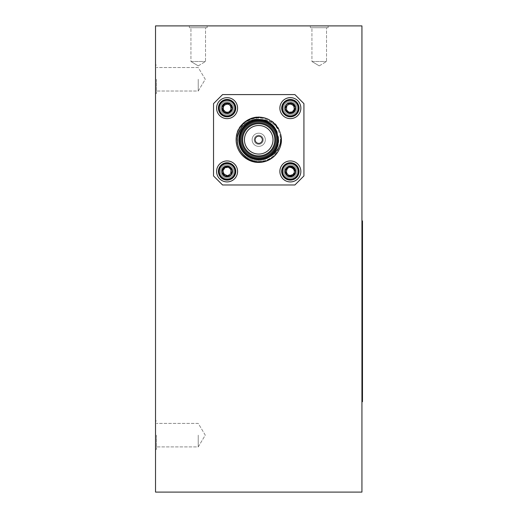 <?xml version="1.0" encoding="UTF-8"?>
<svg xmlns="http://www.w3.org/2000/svg" width="518" height="518" viewBox="0 0 518 518"><rect width="100%" height="100%" fill="white"/><g stroke="black" fill="none" stroke-linecap="round" stroke-linejoin="round"><path stroke-width="0.39" stroke-dasharray="2.59 1.94" d="M155.523 492.1L155.523 25.9L361.933 25.9L361.933 492.1L155.523 492.1M222.572 94.587L294.884 94.587L303.924 103.626L303.924 175.939L294.884 184.978L222.572 184.978L213.533 175.939L213.533 103.626L222.572 94.587L213.533 103.626L222.572 94.587L294.884 94.587L303.924 103.626L294.884 94.587L222.572 94.587M213.533 175.939L222.572 184.978L294.884 184.978L303.924 175.939L303.924 103.626L303.924 175.939L294.884 184.978L222.572 184.978L213.533 175.939L213.533 103.626L213.533 175.939M361.933 401.709L362.477 401.709L362.477 220.921L361.933 220.921L361.933 401.709L361.933 220.921M362.296 295.707L362.296 310.276L362.477 295.707M362.296 345.448L362.296 326.308L362.477 345.448M362.477 326.308L362.477 334.952M362.477 235.321L362.477 251.703L362.477 235.321M362.477 291.757L362.477 297.928M362.477 302.68L362.477 305.29L362.477 302.68M362.296 246.581L362.296 233.184L362.477 246.581M310.334 25.9L328.127 25.9L310.334 25.9L328.127 25.9L310.334 25.9L310.334 27.707L328.127 27.707L310.334 27.707L328.127 27.707L310.334 27.707L310.334 25.9M189.335 25.9L207.129 25.9L189.335 25.9L207.129 25.9L189.335 25.9L189.335 27.707L207.129 27.707L189.335 27.707L207.129 27.707L189.335 27.707L189.335 25.9M155.523 79.28L155.523 93.518L155.523 79.28M155.523 435.159L155.523 449.397L155.523 435.159M198.232 435.159L198.232 446.904L198.232 435.159M156.43 435.159L156.43 449.397L156.43 435.159M198.232 79.28L198.232 91.026L198.232 79.28M156.43 79.28L156.43 93.518L156.43 79.28M190.935 61.487L205.523 61.487L190.935 61.487L190.935 27.707L205.523 27.707L190.935 27.707L205.523 27.707L190.935 27.707L190.935 61.487L205.523 61.487L190.935 61.487L198.232 65.87L190.935 61.487M311.933 61.487L326.521 61.487L311.933 61.487L311.933 27.707L326.521 27.707L311.933 27.707L326.521 27.707L311.933 27.707L311.933 61.487L326.521 61.487L311.933 61.487L319.23 65.87L311.933 61.487M362.477 349.909L362.477 328.969L362.296 349.909M362.296 328.969L362.296 339.439L362.296 328.969M362.296 334.952L362.477 349.572M362.296 247.669L362.296 233.184L362.477 247.669M362.296 349.572L362.477 345.493M362.296 345.493L362.477 342.897M362.296 342.897L362.477 339.873M362.296 339.873L362.477 333.76M362.296 333.76L362.296 326.308M362.296 326.644L362.477 352.234L362.296 326.644M362.296 298.167L362.477 293.894M362.296 293.894L362.477 297.028M362.296 297.028L362.477 305.503M362.296 305.503L362.477 310.515M362.296 310.515L362.477 305.05M362.296 304.817L362.477 308.378M362.296 308.378L362.477 305.458M362.296 305.458L362.477 303.606M362.296 303.606L362.477 301.45M362.296 301.45L362.477 297.079M362.296 297.079L362.296 291.757M362.296 306.546L362.296 291.997L362.477 306.546M362.296 302.68L362.477 305.29L362.296 302.68M362.296 291.997L362.477 310.276L362.296 291.997M278.185 151.275A22.598 22.598 0 0 0 280.562 133.961C275.194 108.722 234.732 114.394 236.13 139.782C235.36 156.488 255.944 168.376 270.027 159.35C284.881 151.664 284.881 127.901 270.027 120.208C262.496 116.213 254.96 116.213 247.429 120.208C232.576 127.901 232.576 151.664 247.429 159.35C261.512 168.376 282.096 156.488 281.326 139.782C281.021 131.261 277.253 124.734 270.027 120.208C255.944 111.189 235.36 123.07 236.13 139.782C235.36 156.488 255.944 168.376 270.027 159.35C285.25 151.528 284.706 127.02 269.302 119.813A22.598 22.598 0 0 1 280.29 133.022C276.767 123.556 264.996 117.217 255.717 120.124A19.885 19.885 0 0 0 239.076 142.832A19.885 19.885 0 0 0 261.823 159.427A19.885 19.885 0 0 0 278.367 136.648L275.259 129.746C272.241 124.98 268.201 122.054 263.138 120.953L255.717 120.124A19.885 19.885 0 0 0 239.076 142.832A19.885 19.885 0 0 0 261.823 159.427A19.885 19.885 0 0 0 278.367 136.648C279.539 147.429 275.168 154.986 265.248 159.311C260.632 160.93 256.002 160.956 251.353 159.382C245.085 156.527 243.823 155.322 240.766 151.165C237.82 146.419 236.661 141.718 237.283 137.056C236.856 134.984 240.481 126.282 243.253 124.203L248.303 120.293L255.393 117.761C262.529 117.372 267.165 118.059 269.302 119.813A22.598 22.598 0 0 1 280.29 133.022C276.774 123.517 264.983 117.249 255.717 120.124L263.138 120.953C272.397 123.731 277.37 130.012 278.062 139.782C278.723 154.079 261.111 164.245 249.061 156.527C236.35 149.948 236.35 129.61 249.061 123.038C255.504 119.613 261.953 119.613 268.395 123.038C281.106 129.61 281.106 149.948 268.395 156.527C261.953 159.945 255.504 159.945 249.061 156.527C236.35 149.948 236.35 129.61 249.061 123.038C255.504 119.613 261.953 119.613 268.395 123.038C281.106 129.61 281.106 149.948 268.395 156.527C256.345 164.245 238.733 154.079 239.394 139.782C238.733 125.486 256.345 115.313 268.395 123.038C274.579 126.91 277.803 132.491 278.062 139.782C277.803 147.073 274.579 152.655 268.395 156.527C256.345 164.245 238.733 154.079 239.394 139.782C239.653 132.491 242.877 126.91 249.061 123.038C261.111 115.313 278.723 125.486 278.062 139.782L277.026 131.986C274.404 126.884 273.672 125.246 267.722 121.646C266.265 119.509 254.325 118.868 253.93 119.742C245.351 121.322 236.881 130.555 237.445 140.216C237.017 149.404 244.625 159.168 253.574 161.117C254.791 162.095 265.436 162.056 267.502 160.263C272.675 157.53 273.873 157.336 278.185 151.275C290.715 132.627 266.142 107.925 247.429 120.208C232.576 127.901 232.576 151.664 247.429 159.35C261.512 168.376 282.096 156.488 281.326 139.782C281.021 131.261 277.253 124.734 270.027 120.208C255.944 111.189 235.36 123.07 236.13 139.782C236.435 148.303 240.203 154.824 247.429 159.35C261.512 168.376 282.096 156.488 281.326 139.782C282.096 123.07 261.512 111.189 247.429 120.208C232.576 127.901 232.576 151.664 247.429 159.35C264.076 170.28 287.289 151.366 280.29 133.022C287.289 151.366 264.076 170.28 247.429 159.35C232.576 151.664 232.576 127.901 247.429 120.208C261.512 111.189 282.096 123.07 281.326 139.782C282.096 156.488 261.512 168.376 247.429 159.35C240.203 154.824 236.435 148.303 236.13 139.782C235.36 123.07 255.944 111.189 270.027 120.208C277.253 124.734 281.021 131.261 281.326 139.782C282.096 156.488 261.512 168.376 247.429 159.35C232.576 151.664 232.576 127.901 247.429 120.208C266.142 107.925 290.715 132.627 278.185 151.275A22.598 22.598 0 0 0 269.302 119.813C284.706 127.02 285.25 151.528 270.027 159.35C255.944 168.376 235.36 156.488 236.13 139.782C235.36 123.07 255.944 111.189 270.027 120.208C277.253 124.734 281.021 131.261 281.326 139.782C282.096 156.488 261.512 168.376 247.429 159.35C232.576 151.664 232.576 127.901 247.429 120.208C254.96 116.213 262.496 116.213 270.027 120.208C284.881 127.901 284.881 151.664 270.027 159.35C255.944 168.376 235.36 156.488 236.13 139.782C234.732 114.394 275.194 108.722 280.562 133.961C281.643 138.785 280.788 143.758 277.985 148.873C275.576 152.305 273.886 154.234 272.921 154.675C270.422 156.494 268.149 157.686 266.097 158.249L272.526 153.328C281.514 144.736 279.027 128.814 268.395 123.038C256.345 115.313 238.733 125.486 239.394 139.782C238.733 154.079 256.345 164.245 268.395 156.527C274.579 152.655 277.803 147.073 278.062 139.782C277.803 132.491 274.579 126.91 268.395 123.038C256.345 115.313 238.733 125.486 239.394 139.782C238.733 154.079 256.345 164.245 268.395 156.527C274.579 152.655 277.803 147.073 278.062 139.782C277.803 132.491 274.579 126.91 268.395 123.038C256.345 115.313 238.733 125.486 239.394 139.782C239.653 147.073 242.877 152.655 249.061 156.527C261.111 164.245 278.723 154.079 278.062 139.782C277.803 132.491 274.579 126.91 268.395 123.038C256.345 115.313 238.733 125.486 239.394 139.782C238.733 154.079 256.345 164.245 268.395 156.527C278.134 149.514 280.426 140.592 275.259 129.746C272.39 125.188 268.35 122.254 263.138 120.953C272.397 123.731 277.37 130.012 278.062 139.782C278.723 154.079 261.111 164.245 249.061 156.527C236.35 149.948 236.35 129.61 249.061 123.038C255.504 119.613 261.953 119.613 268.395 123.038C281.106 129.61 281.106 149.948 268.395 156.527C261.953 159.945 255.504 159.945 249.061 156.527C236.35 149.948 236.35 129.61 249.061 123.038C255.504 119.613 261.953 119.613 268.395 123.038C281.106 129.61 281.106 149.948 268.395 156.527C256.345 164.245 238.733 154.079 239.394 139.782C238.733 125.486 256.345 115.313 268.395 123.038C274.579 126.91 277.803 132.491 278.062 139.782C277.803 147.073 274.579 152.655 268.395 156.527C256.345 164.245 238.733 154.079 239.394 139.782C239.653 132.491 242.877 126.91 249.061 123.038C261.111 115.313 278.723 125.486 278.062 139.782C278.004 145.001 276.159 149.514 272.526 153.328C281.514 144.736 279.027 128.814 268.395 123.038C256.345 115.313 238.733 125.486 239.394 139.782C238.733 154.079 256.345 164.245 268.395 156.527C274.579 152.655 277.803 147.073 278.062 139.782C277.803 132.491 274.579 126.91 268.395 123.038C256.345 115.313 238.733 125.486 239.394 139.782C238.733 154.079 256.345 164.245 268.395 156.527C274.579 152.655 277.803 147.073 278.062 139.782C277.803 132.491 274.579 126.91 268.395 123.038C256.345 115.313 238.733 125.486 239.394 139.782C239.653 147.073 242.877 152.655 249.061 156.527C261.111 164.245 278.723 154.079 278.062 139.782C277.803 132.491 274.579 126.91 268.395 123.038C256.345 115.313 238.733 125.486 239.394 139.782C238.733 154.079 256.345 164.245 268.395 156.527C278.134 149.514 280.426 140.592 275.259 129.746L278.367 136.648C279.319 141.2 278.522 145.778 275.971 150.382C273.685 154.422 270.118 157.401 265.261 159.304C264.322 160.463 253.147 161.079 251.321 159.369C246.963 157.945 243.331 155.037 240.43 150.641C237.736 146.173 236.687 141.641 237.289 137.043C236.48 135.567 241.492 124.689 243.11 124.352C248.718 117.864 261.201 115.035 269.302 119.813M277.713 139.782A18.985 18.985 0 0 1 249.236 156.222A18.985 18.985 0 0 1 249.236 123.342A18.985 18.985 0 0 1 277.713 139.782A18.985 18.985 0 0 1 249.236 156.222A18.985 18.985 0 0 1 249.236 123.342A18.985 18.985 0 0 1 277.713 139.782A18.985 18.985 0 0 1 249.236 156.222A18.985 18.985 0 0 1 249.236 123.342A18.985 18.985 0 0 1 277.713 139.782A18.985 18.985 0 0 1 249.236 156.222A18.985 18.985 0 0 1 249.236 123.342A18.985 18.985 0 0 1 277.713 139.782A18.985 18.985 0 0 0 249.236 123.342A18.985 18.985 0 0 0 249.236 156.222A18.985 18.985 0 0 0 277.713 139.782A18.985 18.985 0 0 1 249.236 156.222A18.985 18.985 0 0 1 249.236 123.342A18.985 18.985 0 0 1 277.713 139.782A18.985 18.985 0 0 1 249.236 156.222A18.985 18.985 0 0 1 249.236 123.342A18.985 18.985 0 0 1 277.713 139.782M274.818 139.782A16.09 16.09 0 0 0 250.686 125.848A16.09 16.09 0 0 0 250.686 153.716A16.09 16.09 0 0 0 274.818 139.782A16.09 16.09 0 0 0 250.686 125.848A16.09 16.09 0 0 0 250.686 153.716A16.09 16.09 0 0 0 274.818 139.782A16.09 16.09 0 0 1 250.686 153.716A16.09 16.09 0 0 1 250.686 125.848A16.09 16.09 0 0 1 274.818 139.782M280.426 139.782A21.691 21.691 0 0 1 247.882 158.566A21.691 21.691 0 0 1 247.882 120.992A21.691 21.691 0 0 1 280.426 139.782A21.691 21.691 0 0 1 247.882 158.566A21.691 21.691 0 0 1 247.882 120.992A21.691 21.691 0 0 1 280.426 139.782M236.13 139.782A22.598 22.598 0 0 1 270.027 120.208A22.598 22.598 0 0 1 270.027 159.35A22.598 22.598 0 0 1 236.13 139.782A22.598 22.598 0 0 1 270.027 120.208A22.598 22.598 0 0 1 270.027 159.35A22.598 22.598 0 0 1 236.13 139.782A22.598 22.598 0 0 0 258.728 162.38A22.598 22.598 0 0 0 281.326 139.782A22.598 22.598 0 0 0 258.728 117.185A22.598 22.598 0 0 0 236.13 139.782M300.854 108.145A10.483 10.483 0 0 0 285.127 99.061A10.483 10.483 0 0 0 285.127 117.223A10.483 10.483 0 0 0 300.854 108.145M237.574 108.145A10.483 10.483 0 0 0 221.846 99.061A10.483 10.483 0 0 0 221.846 117.223A10.483 10.483 0 0 0 237.574 108.145M237.574 171.419A10.483 10.483 0 0 0 221.846 162.335A10.483 10.483 0 0 0 221.846 180.497A10.483 10.483 0 0 0 237.574 171.419M300.854 171.419A10.483 10.483 0 0 0 285.127 162.335A10.483 10.483 0 0 0 285.127 180.497A10.483 10.483 0 0 0 300.854 171.419M282.75 174.579A8.243 8.243 0 0 0 293.525 179.034A8.243 8.243 0 0 0 297.979 168.259A8.243 8.243 0 0 0 287.212 163.805A8.243 8.243 0 0 0 282.75 174.579A8.243 8.243 0 0 0 293.525 179.034A8.243 8.243 0 0 0 297.979 168.259A8.243 8.243 0 0 0 287.212 163.805A8.243 8.243 0 0 0 282.75 174.579M298.381 168.097A8.676 8.676 0 0 1 293.693 179.435A8.676 8.676 0 0 1 282.349 174.741A8.676 8.676 0 0 1 287.043 163.403A8.676 8.676 0 0 1 298.381 168.097A8.676 8.676 0 0 1 293.693 179.435A8.676 8.676 0 0 1 282.349 174.741A8.676 8.676 0 0 1 287.043 163.403A8.676 8.676 0 0 1 298.381 168.097M234.706 174.579A8.243 8.243 0 0 1 223.931 179.034A8.243 8.243 0 0 1 219.477 168.259A8.243 8.243 0 0 1 230.251 163.805A8.243 8.243 0 0 1 234.706 174.579A8.243 8.243 0 0 1 223.931 179.034A8.243 8.243 0 0 1 219.477 168.259A8.243 8.243 0 0 1 230.251 163.805A8.243 8.243 0 0 1 234.706 174.579M219.075 168.097A8.676 8.676 0 0 0 223.77 179.435A8.676 8.676 0 0 0 235.107 174.741A8.676 8.676 0 0 0 230.413 163.403A8.676 8.676 0 0 0 219.075 168.097A8.676 8.676 0 0 0 223.77 179.435A8.676 8.676 0 0 0 235.107 174.741A8.676 8.676 0 0 0 230.413 163.403A8.676 8.676 0 0 0 219.075 168.097M229.092 166.595L232.265 170.739L230.264 175.563L225.09 176.237L221.918 172.099L223.918 167.275L229.092 166.595L232.265 170.739L230.264 175.563L225.09 176.237L221.918 172.099L223.918 167.275L229.092 166.595A5.219 5.219 0 0 0 221.918 172.099A5.219 5.219 0 0 0 230.264 175.563A5.219 5.219 0 0 0 229.092 166.595L229.817 167.541M229.856 167.592L230.251 168.11M232.265 170.739L231.811 171.84M231.786 171.898L231.533 172.5M231.268 173.141L231.125 173.491M230.264 175.563L229.085 175.712M229.021 175.725L228.373 175.809M227.687 175.9L227.311 175.945M225.09 176.237L224.365 175.291M224.326 175.239L223.931 174.721M221.918 172.099L222.17 171.49M223.918 167.275L225.097 167.12M225.162 167.113L225.809 167.029M226.495 166.938L226.871 166.887M234.706 104.986A8.243 8.243 0 0 0 220.551 103.127A8.243 8.243 0 0 0 226.016 116.317A8.243 8.243 0 0 0 234.706 104.986A8.243 8.243 0 0 0 223.931 100.531A8.243 8.243 0 0 0 219.477 111.299A8.243 8.243 0 0 0 230.251 115.76A8.243 8.243 0 0 0 234.706 104.986M219.075 111.467A8.676 8.676 0 0 1 223.77 100.129A8.676 8.676 0 0 1 235.107 104.817A8.676 8.676 0 0 1 230.413 116.162A8.676 8.676 0 0 1 219.075 111.467A8.676 8.676 0 0 1 223.77 100.129A8.676 8.676 0 0 1 235.107 104.817A8.676 8.676 0 0 1 230.413 116.162A8.676 8.676 0 0 1 219.075 111.467M282.75 104.986A8.243 8.243 0 0 1 293.525 100.531A8.243 8.243 0 0 1 297.979 111.299A8.243 8.243 0 0 1 287.212 115.76A8.243 8.243 0 0 1 282.75 104.986A8.243 8.243 0 0 1 296.911 103.127A8.243 8.243 0 0 1 291.44 116.317A8.243 8.243 0 0 1 282.75 104.986M298.381 111.467A8.676 8.676 0 0 0 293.693 100.129A8.676 8.676 0 0 0 282.349 104.817A8.676 8.676 0 0 0 287.043 116.162A8.676 8.676 0 0 0 298.381 111.467A8.676 8.676 0 0 0 293.693 100.129A8.676 8.676 0 0 0 282.349 104.817A8.676 8.676 0 0 0 287.043 116.162A8.676 8.676 0 0 0 298.381 111.467M288.364 112.963L285.191 108.825L287.192 104.001L292.366 103.322L295.538 107.466L293.544 112.283L288.364 112.963L285.191 108.825L287.192 104.001L292.366 103.322L295.538 107.466L293.544 112.283L288.364 112.963A5.219 5.219 0 0 0 295.538 107.466A5.219 5.219 0 0 0 287.192 104.001A5.219 5.219 0 0 0 288.364 112.963L287.645 112.017M287.6 111.966L287.205 111.448M285.191 108.825L285.651 107.725M285.671 107.66L285.923 107.058M286.189 106.423L286.331 106.073M287.192 104.001L288.371 103.846M288.435 103.84L289.083 103.755M289.769 103.665L290.145 103.613M292.366 103.322L293.091 104.267M293.13 104.319L293.525 104.837M295.538 107.466L295.292 108.068M293.544 112.283L292.359 112.438M292.294 112.451L291.647 112.535M290.967 112.626L290.592 112.671M262.348 139.782A3.613 3.613 0 0 0 258.728 136.163A3.613 3.613 0 0 0 255.115 139.782A3.613 3.613 0 0 0 258.728 143.395A3.613 3.613 0 0 0 262.348 139.782A3.613 3.613 0 0 0 256.922 136.648A3.613 3.613 0 0 0 256.922 142.91A3.613 3.613 0 0 0 262.348 139.782A3.613 3.613 0 0 1 256.922 142.91A3.613 3.613 0 0 1 256.922 136.648A3.613 3.613 0 0 1 262.348 139.782A3.613 3.613 0 0 0 256.922 136.648A3.613 3.613 0 0 0 256.922 142.91A3.613 3.613 0 0 0 262.348 139.782A3.613 3.613 0 0 1 258.728 143.395A3.613 3.613 0 0 1 255.115 139.782A3.613 3.613 0 0 1 258.728 136.163A3.613 3.613 0 0 1 262.348 139.782M273.012 139.782A14.284 14.284 0 0 1 251.586 152.15A14.284 14.284 0 0 1 251.586 127.415A14.284 14.284 0 0 1 273.012 139.782M266.097 158.249A19.885 19.885 0 0 1 240.313 147.293A19.885 19.885 0 0 1 251.075 121.426A19.885 19.885 0 0 1 277.026 131.986M276.806 139.782A18.078 18.078 0 0 1 249.689 155.439A18.078 18.078 0 0 1 249.689 124.126A18.078 18.078 0 0 1 276.806 139.782M275.725 139.782A16.997 16.997 0 0 0 250.233 125.065A16.997 16.997 0 0 0 250.233 154.5A16.997 16.997 0 0 0 275.725 139.782M279.882 171.419A10.483 10.483 0 0 0 295.61 180.497A10.483 10.483 0 0 0 295.61 162.335A10.483 10.483 0 0 0 279.882 171.419A10.483 10.483 0 0 1 294.379 161.733A10.483 10.483 0 0 1 297.785 178.833A10.483 10.483 0 0 1 279.882 171.419M236.778 175.434A10.483 10.483 0 0 0 225.725 161.02A10.483 10.483 0 0 0 218.771 177.797A10.483 10.483 0 0 0 236.778 175.434A10.483 10.483 0 0 0 225.725 161.02A10.483 10.483 0 0 0 218.771 177.797A10.483 10.483 0 0 0 236.778 175.434M216.608 108.145A10.483 10.483 0 0 0 232.336 117.223A10.483 10.483 0 0 0 232.336 99.061A10.483 10.483 0 0 0 216.608 108.145A10.483 10.483 0 0 1 236.778 104.124A10.483 10.483 0 0 1 229.137 118.428A10.483 10.483 0 0 1 216.608 108.145M280.678 104.124A10.483 10.483 0 0 0 291.731 118.538A10.483 10.483 0 0 0 298.685 101.761A10.483 10.483 0 0 0 280.678 104.124A10.483 10.483 0 0 0 291.731 118.538A10.483 10.483 0 0 0 298.685 101.761A10.483 10.483 0 0 0 280.678 104.124M282.349 104.817A8.676 8.676 0 0 0 291.498 116.744A8.676 8.676 0 0 0 297.254 102.862A8.676 8.676 0 0 0 282.349 104.817M283.152 105.154A7.809 7.809 0 0 0 291.381 115.89A7.809 7.809 0 0 0 296.561 103.393A7.809 7.809 0 0 0 283.152 105.154M235.107 104.817A8.676 8.676 0 0 1 225.965 116.744A8.676 8.676 0 0 1 220.202 102.862A8.676 8.676 0 0 1 235.107 104.817M234.304 105.154A7.809 7.809 0 0 1 226.075 115.89A7.809 7.809 0 0 1 220.895 103.393A7.809 7.809 0 0 1 234.304 105.154M230.264 104.001A5.219 5.219 0 0 1 229.092 112.963A5.219 5.219 0 0 1 221.918 107.466A5.219 5.219 0 0 1 230.264 104.001L225.09 103.322L221.918 107.466L223.918 112.283L229.092 112.963L232.265 108.825L230.264 104.001L225.09 103.322L221.918 107.466L223.918 112.283L229.092 112.963L232.265 108.825L230.264 104.001M235.107 174.741A8.676 8.676 0 0 0 225.965 162.814A8.676 8.676 0 0 0 220.202 176.696A8.676 8.676 0 0 0 235.107 174.741M234.304 174.411A7.809 7.809 0 0 0 226.075 163.675A7.809 7.809 0 0 0 220.895 176.172A7.809 7.809 0 0 0 234.304 174.411M282.349 174.741A8.676 8.676 0 0 1 291.498 162.814A8.676 8.676 0 0 1 297.254 176.696A8.676 8.676 0 0 1 282.349 174.741M283.152 174.411A7.809 7.809 0 0 1 291.381 163.675A7.809 7.809 0 0 1 296.561 176.172A7.809 7.809 0 0 1 283.152 174.411M287.192 175.563A5.219 5.219 0 0 1 288.364 166.595A5.219 5.219 0 0 1 295.538 172.099A5.219 5.219 0 0 1 287.192 175.563L292.366 176.237L295.538 172.099L293.544 167.275L288.364 166.595L285.191 170.739L287.192 175.563L292.366 176.237L295.538 172.099L293.544 167.275L288.364 166.595L285.191 170.739L287.192 175.563M240.65 139.782A18.078 18.078 0 0 0 267.767 155.439A18.078 18.078 0 0 0 267.767 124.126A18.078 18.078 0 0 0 240.65 139.782A18.078 18.078 0 0 0 267.767 155.439A18.078 18.078 0 0 0 267.767 124.126A18.078 18.078 0 0 0 240.65 139.782A18.078 18.078 0 0 0 267.767 155.439A18.078 18.078 0 0 0 267.767 124.126A18.078 18.078 0 0 0 240.65 139.782A18.078 18.078 0 0 0 267.767 155.439A18.078 18.078 0 0 0 267.767 124.126A18.078 18.078 0 0 0 240.65 139.782M254.208 139.782A4.52 4.52 0 0 1 258.728 135.263A4.52 4.52 0 0 1 263.248 139.782A4.52 4.52 0 0 1 258.728 144.302A4.52 4.52 0 0 1 254.208 139.782A4.52 4.52 0 0 0 260.988 143.693A4.52 4.52 0 0 0 260.988 135.865A4.52 4.52 0 0 0 254.208 139.782A4.52 4.52 0 0 1 260.988 135.865A4.52 4.52 0 0 1 260.988 143.693A4.52 4.52 0 0 1 254.208 139.782M252.13 139.782A6.598 6.598 0 0 1 258.728 133.184A6.598 6.598 0 0 1 265.326 139.782A6.598 6.598 0 0 1 258.728 146.38A6.598 6.598 0 0 1 252.13 139.782A6.598 6.598 0 0 1 258.728 133.184A6.598 6.598 0 0 1 265.326 139.782A6.598 6.598 0 0 1 255.432 145.493A6.598 6.598 0 0 1 255.432 134.065A6.598 6.598 0 0 1 265.326 139.782A6.598 6.598 0 0 1 255.432 145.493A6.598 6.598 0 0 1 255.432 134.065A6.598 6.598 0 0 1 265.326 139.782A6.598 6.598 0 0 1 258.728 146.38A6.598 6.598 0 0 1 252.13 139.782M263.248 139.782A4.52 4.52 0 0 0 256.468 135.865A4.52 4.52 0 0 0 256.468 143.693A4.52 4.52 0 0 0 263.248 139.782M296.963 108.145A6.598 6.598 0 0 1 287.069 113.856A6.598 6.598 0 0 1 287.069 102.428A6.598 6.598 0 0 1 296.963 108.145A6.598 6.598 0 0 1 287.069 113.856A6.598 6.598 0 0 1 287.069 102.428A6.598 6.598 0 0 1 296.963 108.145A6.598 6.598 0 0 1 287.069 113.856A6.598 6.598 0 0 1 287.069 102.428A6.598 6.598 0 0 1 296.963 108.145A6.598 6.598 0 0 1 287.069 113.856A6.598 6.598 0 0 1 287.069 102.428A6.598 6.598 0 0 1 296.963 108.145M295.778 107.744A5.426 5.426 0 0 1 294.522 111.629C290.268 114.135 287.568 113.073 286.422 108.437A3.956 3.956 0 0 1 287.335 105.601C290.993 102.447 293.803 103.166 295.778 107.744C293.797 103.173 290.986 102.46 287.335 105.601A3.956 3.956 0 0 0 286.422 108.437C286.014 112.639 291.576 114.517 294.522 111.629C289.782 117.761 280.691 108.391 287.069 103.84C296.49 97.507 299.028 116.841 288.286 113.151C278.095 108.158 293.57 96.296 295.746 107.44C297.028 115.171 283.974 115.359 284.965 107.666C283.974 115.359 297.028 115.171 295.746 107.44C293.57 96.296 278.095 108.158 288.286 113.151C299.028 116.841 296.49 97.507 287.069 103.84C280.691 108.391 289.782 117.761 294.522 111.629L293.667 112.445L288.286 113.151L284.991 108.851L284.965 107.666C285.198 103.574 291.712 102.279 293.382 105.581C289.303 100.634 282.88 109.415 288.85 111.797C296.684 114.484 294.833 100.382 287.963 105.005C283.76 107.919 288.869 114.582 292.774 111.286C298.918 106.041 286.273 100.337 286.422 108.437C286.273 100.337 298.918 106.041 292.774 111.286C288.869 114.582 283.76 107.919 287.963 105.005C294.833 100.382 296.684 114.484 288.85 111.797C282.88 109.415 289.303 100.634 293.382 105.581A3.956 3.956 0 0 1 294.308 108.495C295.027 102.881 285.509 103.017 286.441 108.657C288.034 116.783 299.32 108.132 291.88 104.487C284.052 101.8 285.904 115.902 292.774 111.286C297.423 107.964 290.792 101.127 287.335 105.601C290.792 101.127 297.423 107.964 292.774 111.286C285.904 115.902 284.052 101.8 291.88 104.487C299.32 108.132 288.034 116.783 286.441 108.657C285.509 103.017 295.027 102.881 294.308 108.495C294.755 112.678 288.578 114.556 286.234 111.655L288.286 113.151L293.667 112.445L294.522 111.629L295.778 107.744C295.985 118.849 278.645 111.027 287.069 103.84C292.417 99.32 299.423 108.456 293.667 112.445C284.246 118.784 281.708 99.443 292.443 103.134C300.628 106.404 291.828 118.441 286.234 111.655C291.828 118.441 300.628 106.404 292.443 103.134C281.708 99.443 284.246 118.784 293.667 112.445C299.423 108.456 292.417 99.32 287.069 103.84C278.645 111.027 295.985 118.849 295.778 107.744C295.985 118.849 278.645 111.027 287.069 103.84C292.417 99.32 299.423 108.456 293.667 112.445C284.246 118.784 281.708 99.443 292.443 103.134C300.628 106.404 291.828 118.441 286.234 111.655A5.426 5.426 0 0 0 294.522 111.629A5.426 5.426 0 0 0 292.443 103.134A5.426 5.426 0 0 0 284.965 107.666C286.959 103.218 289.763 102.525 293.382 105.581A3.956 3.956 0 0 1 294.308 108.495C293.11 113.086 290.417 114.141 286.234 111.655L288.286 113.151L293.667 112.445L294.522 111.629A5.426 5.426 0 0 0 293.182 103.509A5.426 5.426 0 0 0 285.353 106.067A5.426 5.426 0 0 0 294.522 111.629L295.778 107.744C295.985 118.849 278.645 111.027 287.069 103.84C292.417 99.32 299.423 108.456 293.667 112.445C284.246 118.784 281.708 99.443 292.443 103.134C300.628 106.404 291.828 118.441 286.234 111.655A5.426 5.426 0 0 0 294.522 111.629C289.782 117.761 280.691 108.391 287.069 103.84C296.49 97.507 299.028 116.841 288.286 113.151C278.095 108.158 293.57 96.296 295.746 107.44C297.028 115.171 283.974 115.359 284.965 107.666C283.974 115.359 297.028 115.171 295.746 107.44C293.57 96.296 278.095 108.158 288.286 113.151C299.028 116.841 296.49 97.507 287.069 103.84C280.691 108.391 289.782 117.761 294.522 111.629L293.667 112.445L288.286 113.151L284.991 108.851L284.965 107.666A5.426 5.426 0 0 1 292.443 103.134A5.426 5.426 0 0 1 294.522 111.629A5.426 5.426 0 0 0 293.182 103.509A5.426 5.426 0 0 0 285.353 106.067A5.426 5.426 0 0 0 294.522 111.629A5.426 5.426 0 0 0 295.778 107.744M233.689 108.145A6.598 6.598 0 0 1 223.789 113.856A6.598 6.598 0 0 1 223.789 102.428A6.598 6.598 0 0 1 233.689 108.145A6.598 6.598 0 0 1 223.789 113.856A6.598 6.598 0 0 1 223.789 102.428A6.598 6.598 0 0 1 233.689 108.145A6.598 6.598 0 0 1 223.789 113.856A6.598 6.598 0 0 1 223.789 102.428A6.598 6.598 0 0 1 233.689 108.145A6.598 6.598 0 0 1 223.789 113.856A6.598 6.598 0 0 1 223.789 102.428A6.598 6.598 0 0 1 233.689 108.145M232.103 106.067A5.426 5.426 0 0 1 222.934 111.629A5.426 5.426 0 0 1 224.275 103.509A5.426 5.426 0 0 1 232.103 106.067A5.426 5.426 0 0 1 222.934 111.629A5.426 5.426 0 0 1 225.013 103.134A5.426 5.426 0 0 1 232.491 107.666C230.504 103.218 227.693 102.525 224.074 105.581A3.956 3.956 0 0 0 223.148 108.495C224.346 113.086 227.039 114.141 231.222 111.655A5.426 5.426 0 0 1 221.685 107.744C223.659 103.173 226.47 102.46 230.121 105.601C226.664 101.127 220.033 107.964 224.682 111.286C231.559 115.902 233.411 101.8 225.576 104.487C218.136 108.132 229.429 116.783 231.015 108.657C231.947 103.017 222.429 102.881 223.148 108.495C222.429 102.881 231.947 103.017 231.015 108.657C229.429 116.783 218.136 108.132 225.576 104.487C233.411 101.8 231.559 115.902 224.682 111.286C220.033 107.964 226.664 101.127 230.121 105.601C226.463 102.447 223.653 103.166 221.685 107.744A5.426 5.426 0 0 0 222.934 111.629L221.685 107.744C221.477 118.849 238.811 111.027 230.393 103.84C225.039 99.32 218.039 108.456 223.789 112.445C233.217 118.784 235.755 99.443 225.013 103.134C216.828 106.404 225.628 118.441 231.222 111.655L229.17 113.151L223.789 112.445L222.934 111.629C227.68 117.761 236.771 108.391 230.393 103.84C220.966 97.507 218.428 116.841 229.17 113.151C239.368 108.158 223.886 96.296 221.717 107.44C220.428 115.171 233.482 115.359 232.491 107.666C233.482 115.359 220.428 115.171 221.717 107.44C223.886 96.296 239.368 108.158 229.17 113.151C218.428 116.841 220.966 97.507 230.393 103.84C236.771 108.391 227.68 117.761 222.934 111.629L223.789 112.445L229.17 113.151L232.472 108.851L232.491 107.666A5.426 5.426 0 0 0 225.013 103.134A5.426 5.426 0 0 0 222.934 111.629C227.195 114.135 229.895 113.073 231.034 108.437C231.442 112.639 225.88 114.517 222.934 111.629A5.426 5.426 0 0 1 224.275 103.509A5.426 5.426 0 0 1 232.103 106.067M231.034 108.437A3.956 3.956 0 0 0 230.121 105.601A3.956 3.956 0 0 1 231.034 108.437C231.19 100.337 218.544 106.041 224.682 111.286C228.587 114.582 233.696 107.919 229.5 105.005C222.623 100.382 220.772 114.484 228.606 111.797C234.576 109.415 228.16 100.634 224.074 105.581C228.16 100.634 234.576 109.415 228.606 111.797C220.772 114.484 222.623 100.382 229.5 105.005C233.696 107.919 228.587 114.582 224.682 111.286C218.544 106.041 231.19 100.337 231.034 108.437M231.222 111.655C225.628 118.441 216.828 106.404 225.013 103.134C235.755 99.443 233.217 118.784 223.789 112.445C218.039 108.456 225.039 99.32 230.393 103.84C238.811 111.027 221.477 118.849 221.685 107.744C221.477 118.849 238.811 111.027 230.393 103.84C225.039 99.32 218.039 108.456 223.789 112.445C233.217 118.784 235.755 99.443 225.013 103.134C216.828 106.404 225.628 118.441 231.222 111.655A5.426 5.426 0 0 1 222.934 111.629L223.789 112.445L229.17 113.151L232.472 108.851L232.491 107.666C233.482 115.359 220.428 115.171 221.717 107.44C223.886 96.296 239.368 108.158 229.17 113.151C218.428 116.841 220.966 97.507 230.393 103.84C236.771 108.391 227.68 117.761 222.934 111.629C227.68 117.761 236.771 108.391 230.393 103.84C220.966 97.507 218.428 116.841 229.17 113.151C239.368 108.158 223.886 96.296 221.717 107.44C220.428 115.171 233.482 115.359 232.491 107.666C232.258 103.574 225.744 102.279 224.074 105.581A3.956 3.956 0 0 0 223.148 108.495C222.701 112.678 228.885 114.556 231.222 111.655L229.17 113.151L223.789 112.445L222.934 111.629L221.685 107.744C221.477 118.849 238.811 111.027 230.393 103.84C225.039 99.32 218.039 108.456 223.789 112.445C233.217 118.784 235.755 99.443 225.013 103.134C216.828 106.404 225.628 118.441 231.222 111.655M233.689 171.419A6.598 6.598 0 0 1 223.789 177.13A6.598 6.598 0 0 1 223.789 165.702A6.598 6.598 0 0 1 233.689 171.419A6.598 6.598 0 0 1 223.789 177.13A6.598 6.598 0 0 1 223.789 165.702A6.598 6.598 0 0 1 233.689 171.419A6.598 6.598 0 0 1 223.789 177.13A6.598 6.598 0 0 1 223.789 165.702A6.598 6.598 0 0 1 233.689 171.419A6.598 6.598 0 0 1 223.789 177.13A6.598 6.598 0 0 1 223.789 165.702A6.598 6.598 0 0 1 233.689 171.419M221.685 171.821A5.426 5.426 0 0 1 222.934 167.936C227.195 165.423 229.895 166.492 231.034 171.128C231.442 166.925 225.88 165.041 222.934 167.936C227.68 161.797 236.771 171.167 230.393 175.725C220.966 182.058 218.428 162.723 229.17 166.407C239.368 171.4 223.886 183.268 221.717 172.125C220.428 164.394 233.482 164.206 232.491 171.898C233.482 164.206 220.428 164.394 221.717 172.125C223.886 183.268 239.368 171.4 229.17 166.407C218.428 162.723 220.966 182.058 230.393 175.725C236.771 171.167 227.68 161.797 222.934 167.936L223.789 167.113L229.17 166.407L232.472 170.713L232.491 171.898C232.258 175.984 225.744 177.285 224.074 173.977C228.16 178.93 234.576 170.15 228.606 167.767C220.772 165.074 222.623 179.176 229.5 174.56C233.696 171.646 228.587 164.983 224.682 168.279C218.544 173.517 231.19 179.228 231.034 171.128A3.956 3.956 0 0 1 230.121 173.957C226.463 177.111 223.653 176.398 221.685 171.821C223.659 176.392 226.47 177.104 230.121 173.957A3.956 3.956 0 0 0 231.034 171.128C231.19 179.228 218.544 173.517 224.682 168.279C228.587 164.983 233.696 171.646 229.5 174.56C222.623 179.176 220.772 165.074 228.606 167.767C234.576 170.15 228.16 178.93 224.074 173.977A3.956 3.956 0 0 1 223.148 171.069C222.429 176.677 231.947 176.541 231.015 170.901C229.429 162.775 218.136 171.432 225.576 175.071C233.411 177.765 231.559 163.662 224.682 168.279C220.033 171.6 226.664 178.438 230.121 173.957C226.664 178.438 220.033 171.6 224.682 168.279C231.559 163.662 233.411 177.765 225.576 175.071C218.136 171.432 229.429 162.775 231.015 170.901C231.947 176.541 222.429 176.677 223.148 171.069C222.701 166.887 228.885 165.009 231.222 167.91L229.17 166.407L223.789 167.113L222.934 167.936L221.685 171.821C221.477 160.716 238.811 168.538 230.393 175.725C225.039 180.245 218.039 171.108 223.789 167.113C233.217 160.781 235.755 180.115 225.013 176.431C216.828 173.161 225.628 161.124 231.222 167.91C225.628 161.124 216.828 173.161 225.013 176.431C235.755 180.115 233.217 160.781 223.789 167.113C218.039 171.108 225.039 180.245 230.393 175.725C238.811 168.538 221.477 160.716 221.685 171.821A5.426 5.426 0 0 1 222.934 167.936A5.426 5.426 0 0 0 225.013 176.431A5.426 5.426 0 0 0 232.491 171.898A5.426 5.426 0 0 1 225.013 176.431A5.426 5.426 0 0 1 222.934 167.936A5.426 5.426 0 0 0 224.275 176.055A5.426 5.426 0 0 0 232.103 173.498A5.426 5.426 0 0 0 222.934 167.936A5.426 5.426 0 0 0 224.275 176.055A5.426 5.426 0 0 0 232.103 173.498A5.426 5.426 0 0 0 222.934 167.936L223.789 167.113L229.17 166.407L232.472 170.713L232.491 171.898C233.482 164.206 220.428 164.394 221.717 172.125C223.886 183.268 239.368 171.4 229.17 166.407C218.428 162.723 220.966 182.058 230.393 175.725C236.771 171.167 227.68 161.797 222.934 167.936C227.68 161.797 236.771 171.167 230.393 175.725C220.966 182.058 218.428 162.723 229.17 166.407C239.368 171.4 223.886 183.268 221.717 172.125C220.428 164.394 233.482 164.206 232.491 171.898C230.504 176.34 227.693 177.033 224.074 173.977A3.956 3.956 0 0 1 223.148 171.069C224.346 166.472 227.039 165.423 231.222 167.91A5.426 5.426 0 0 0 222.934 167.936L221.685 171.821C221.477 160.716 238.811 168.538 230.393 175.725C225.039 180.245 218.039 171.108 223.789 167.113C233.217 160.781 235.755 180.115 225.013 176.431C216.828 173.161 225.628 161.124 231.222 167.91A5.426 5.426 0 0 0 222.934 167.936L223.789 167.113L229.17 166.407L231.222 167.91C225.628 161.124 216.828 173.161 225.013 176.431C235.755 180.115 233.217 160.781 223.789 167.113C218.039 171.108 225.039 180.245 230.393 175.725C238.811 168.538 221.477 160.716 221.685 171.821M287.335 173.957C290.792 178.438 297.423 171.6 292.774 168.279C285.904 163.662 284.052 177.765 291.88 175.071C299.32 171.432 288.034 162.775 286.441 170.901C285.509 176.541 295.027 176.677 294.308 171.069A3.956 3.956 0 0 1 293.382 173.977C289.303 178.93 282.88 170.15 288.85 167.767C296.684 165.074 294.833 179.176 287.963 174.56C283.76 171.646 288.869 164.983 292.774 168.279C298.918 173.517 286.273 179.228 286.422 171.128A3.956 3.956 0 0 0 287.335 173.957C290.993 177.111 293.803 176.398 295.778 171.821C293.797 176.392 290.986 177.104 287.335 173.957A3.956 3.956 0 0 1 286.422 171.128C286.014 166.925 291.576 165.041 294.522 167.936L295.778 171.821A5.426 5.426 0 0 0 294.522 167.936C289.782 161.797 280.691 171.167 287.069 175.725C296.49 182.058 299.028 162.723 288.286 166.407C278.095 171.4 293.57 183.268 295.746 172.125C297.028 164.394 283.974 164.206 284.965 171.898C286.959 176.34 289.763 177.033 293.382 173.977C289.303 178.93 282.88 170.15 288.85 167.767C296.684 165.074 294.833 179.176 287.963 174.56C283.76 171.646 288.869 164.983 292.774 168.279C298.918 173.517 286.273 179.228 286.422 171.128C287.568 166.492 290.268 165.423 294.522 167.936C289.782 161.797 280.691 171.167 287.069 175.725C296.49 182.058 299.028 162.723 288.286 166.407C278.095 171.4 293.57 183.268 295.746 172.125C297.028 164.394 283.974 164.206 284.965 171.898L284.991 170.713L288.286 166.407L293.667 167.113L294.522 167.936A5.426 5.426 0 0 1 293.182 176.055A5.426 5.426 0 0 1 285.353 173.498A5.426 5.426 0 0 1 294.522 167.936A5.426 5.426 0 0 1 292.443 176.431A5.426 5.426 0 0 1 284.965 171.898A5.426 5.426 0 0 0 292.443 176.431A5.426 5.426 0 0 0 294.522 167.936A5.426 5.426 0 0 1 295.778 171.821C295.985 160.716 278.645 168.538 287.069 175.725C292.417 180.245 299.423 171.108 293.667 167.113C284.246 160.781 281.708 180.115 292.443 176.431C300.628 173.161 291.828 161.124 286.234 167.91C290.417 165.423 293.11 166.472 294.308 171.069C295.027 176.677 285.509 176.541 286.441 170.901C288.034 162.775 299.32 171.432 291.88 175.071C284.052 177.765 285.904 163.662 292.774 168.279C297.423 171.6 290.792 178.438 287.335 173.957M286.234 167.91L288.286 166.407L293.667 167.113L294.522 167.936A5.426 5.426 0 0 1 293.182 176.055A5.426 5.426 0 0 1 285.353 173.498A5.426 5.426 0 0 1 294.522 167.936L293.667 167.113L288.286 166.407L284.991 170.713L284.965 171.898C283.974 164.206 297.028 164.394 295.746 172.125C293.57 183.268 278.095 171.4 288.286 166.407C299.028 162.723 296.49 182.058 287.069 175.725C280.691 171.167 289.782 161.797 294.522 167.936C289.782 161.797 280.691 171.167 287.069 175.725C296.49 182.058 299.028 162.723 288.286 166.407C278.095 171.4 293.57 183.268 295.746 172.125C297.028 164.394 283.974 164.206 284.965 171.898C285.198 175.984 291.712 177.285 293.382 173.977A3.956 3.956 0 0 0 294.308 171.069C294.755 166.887 288.578 165.009 286.234 167.91C291.828 161.124 300.628 173.161 292.443 176.431C281.708 180.115 284.246 160.781 293.667 167.113C299.423 171.108 292.417 180.245 287.069 175.725C278.645 168.538 295.985 160.716 295.778 171.821C295.985 160.716 278.645 168.538 287.069 175.725C292.417 180.245 299.423 171.108 293.667 167.113C284.246 160.781 281.708 180.115 292.443 176.431C300.628 173.161 291.828 161.124 286.234 167.91A5.426 5.426 0 0 1 294.522 167.936L295.778 171.821C295.985 160.716 278.645 168.538 287.069 175.725C292.417 180.245 299.423 171.108 293.667 167.113C284.246 160.781 281.708 180.115 292.443 176.431C300.628 173.161 291.828 161.124 286.234 167.91A5.426 5.426 0 0 1 294.522 167.936L293.667 167.113L288.286 166.407L286.234 167.91M296.963 171.419A6.598 6.598 0 0 1 287.069 177.13A6.598 6.598 0 0 1 287.069 165.702A6.598 6.598 0 0 1 296.963 171.419A6.598 6.598 0 0 1 287.069 177.13A6.598 6.598 0 0 1 287.069 165.702A6.598 6.598 0 0 1 296.963 171.419A6.598 6.598 0 0 1 287.069 177.13A6.598 6.598 0 0 1 287.069 165.702A6.598 6.598 0 0 1 296.963 171.419A6.598 6.598 0 0 1 287.069 177.13A6.598 6.598 0 0 1 287.069 165.702A6.598 6.598 0 0 1 296.963 171.419M255.115 139.782A3.613 3.613 0 0 1 260.535 136.648A3.613 3.613 0 0 1 260.535 142.91A3.613 3.613 0 0 1 255.115 139.782A3.613 3.613 0 0 0 260.535 142.91A3.613 3.613 0 0 0 260.535 136.648A3.613 3.613 0 0 0 255.115 139.782M362.477 398.089L361.933 398.089M362.477 224.534L361.933 224.534M205.283 435.159L198.232 423.413L156.43 423.413L198.232 423.413L205.283 435.159L198.232 446.904L156.43 446.904L198.232 446.904L205.283 435.159M156.43 420.927L155.523 420.927L156.43 420.927M156.43 449.397L155.523 449.397L156.43 449.397M205.283 79.28L198.232 67.541L156.43 67.541L198.232 67.541L205.283 79.28L198.232 91.026L156.43 91.026L198.232 91.026L205.283 79.28M156.43 65.048L155.523 65.048L156.43 65.048M156.43 93.518L155.523 93.518L156.43 93.518M198.232 65.87L205.523 61.487L205.523 27.707L205.523 61.487L198.232 65.87M207.129 27.707L207.129 25.9L207.129 27.707M319.23 65.87L326.521 61.487L326.521 27.707L326.521 61.487L319.23 65.87M328.127 27.707L328.127 25.9L328.127 27.707"/><path stroke-width="0.78" d="M155.523 25.9L155.523 492.1L361.933 492.1L361.933 25.9L155.523 25.9M361.933 220.921L362.477 220.921L362.477 401.709L361.933 401.709M278.185 151.275A22.598 22.598 0 0 0 280.562 133.961C281.643 138.792 280.788 143.764 277.985 148.873C275.582 152.292 273.892 154.228 272.921 154.675C270.422 156.494 268.149 157.686 266.097 158.249L272.526 153.328C276.146 149.527 277.998 145.014 278.062 139.782L277.026 131.986C274.398 126.891 273.711 125.272 267.722 121.646C266.233 119.503 254.351 118.868 253.93 119.742C249.631 120.558 245.681 123.006 242.081 127.072C238.416 132.88 236.875 137.257 237.445 140.216C236.933 149.21 244.755 159.35 253.574 161.117C254.817 162.095 265.41 162.056 267.502 160.263C272.805 157.446 273.808 157.375 278.185 151.275A22.598 22.598 0 0 1 236.13 139.782A22.598 22.598 0 0 1 269.302 119.813M266.097 158.249A19.885 19.885 0 0 1 240.313 147.293A19.885 19.885 0 0 1 251.075 121.426A19.885 19.885 0 0 1 277.026 131.986M277.713 139.782A18.985 18.985 0 0 0 249.236 123.342A18.985 18.985 0 0 0 249.236 156.222A18.985 18.985 0 0 0 277.713 139.782M276.806 139.782A18.078 18.078 0 0 1 249.689 155.439A18.078 18.078 0 0 1 249.689 124.126A18.078 18.078 0 0 1 276.806 139.782M275.725 139.782A16.997 16.997 0 0 0 250.233 125.065A16.997 16.997 0 0 0 250.233 154.5A16.997 16.997 0 0 0 275.725 139.782M274.818 139.782A16.09 16.09 0 0 1 250.686 153.716A16.09 16.09 0 0 1 250.686 125.848A16.09 16.09 0 0 1 274.818 139.782M273.012 139.782A14.284 14.284 0 0 1 251.586 152.15A14.284 14.284 0 0 1 251.586 127.415A14.284 14.284 0 0 1 273.012 139.782M262.348 139.782A3.613 3.613 0 0 1 256.922 142.91A3.613 3.613 0 0 1 256.922 136.648A3.613 3.613 0 0 1 262.348 139.782M222.572 184.978L213.533 175.939L213.533 103.626L222.572 94.587L294.884 94.587L303.924 103.626L303.924 175.939L294.884 184.978L222.572 184.978M280.678 175.434A10.483 10.483 0 0 1 288.319 161.137A10.483 10.483 0 0 1 300.854 171.419A10.483 10.483 0 0 1 280.678 175.434M282.349 174.741A8.676 8.676 0 0 1 291.498 162.814A8.676 8.676 0 0 1 297.254 176.696A8.676 8.676 0 0 1 282.349 174.741M283.152 174.411A7.809 7.809 0 0 1 291.381 163.675A7.809 7.809 0 0 1 296.561 176.172A7.809 7.809 0 0 1 283.152 174.411M287.192 175.563A5.219 5.219 0 0 1 288.364 166.595A5.219 5.219 0 0 1 295.538 172.099A5.219 5.219 0 0 1 287.192 175.563L292.366 176.237L295.538 172.099L293.544 167.275L288.364 166.595L285.191 170.739L287.192 175.563L292.366 176.237L295.538 172.099L293.544 167.275L288.364 166.595L285.191 170.739L287.192 175.563M237.574 171.419A10.483 10.483 0 0 0 223.077 161.733A10.483 10.483 0 0 0 219.677 178.833A10.483 10.483 0 0 0 237.574 171.419M235.107 174.741A8.676 8.676 0 0 0 225.965 162.814A8.676 8.676 0 0 0 220.202 176.696A8.676 8.676 0 0 0 235.107 174.741M234.304 174.411A7.809 7.809 0 0 0 226.075 163.675A7.809 7.809 0 0 0 220.895 176.172A7.809 7.809 0 0 0 234.304 174.411M230.264 175.563A5.219 5.219 0 0 0 229.092 166.595A5.219 5.219 0 0 0 221.918 172.099A5.219 5.219 0 0 0 230.264 175.563L225.09 176.237L221.918 172.099L223.918 167.275L229.092 166.595L232.265 170.739L231.125 173.491M230.251 168.11L230.672 168.661M230.905 168.959L232.265 170.739M231.533 172.5L231.268 173.141M228.373 175.809L227.687 175.9M227.311 175.945L225.09 176.237M223.931 174.721L223.511 174.177M223.277 173.873L221.918 172.099M222.17 171.49L223.918 167.275M225.809 167.029L226.495 166.938M226.871 166.887L229.092 166.595M236.778 104.124A10.483 10.483 0 0 1 223.077 117.832A10.483 10.483 0 0 1 219.677 100.732A10.483 10.483 0 0 1 236.778 104.124M235.107 104.817A8.676 8.676 0 0 1 225.965 116.744A8.676 8.676 0 0 1 220.202 102.862A8.676 8.676 0 0 1 235.107 104.817M234.304 105.154A7.809 7.809 0 0 1 226.075 115.89A7.809 7.809 0 0 1 220.895 103.393A7.809 7.809 0 0 1 234.304 105.154M230.264 104.001A5.219 5.219 0 0 1 229.092 112.963A5.219 5.219 0 0 1 221.918 107.466A5.219 5.219 0 0 1 230.264 104.001L225.09 103.322L221.918 107.466L223.918 112.283L229.092 112.963L232.265 108.825L230.264 104.001L225.09 103.322L221.918 107.466L223.918 112.283L229.092 112.963L232.265 108.825L230.264 104.001M300.854 108.145A10.483 10.483 0 0 0 280.678 104.124A10.483 10.483 0 0 0 288.319 118.428A10.483 10.483 0 0 0 300.854 108.145M282.349 104.817A8.676 8.676 0 0 0 291.498 116.744A8.676 8.676 0 0 0 297.254 102.862A8.676 8.676 0 0 0 282.349 104.817M283.152 105.154A7.809 7.809 0 0 0 291.381 115.89A7.809 7.809 0 0 0 296.561 103.393A7.809 7.809 0 0 0 283.152 105.154M287.192 104.001A5.219 5.219 0 0 0 288.364 112.963A5.219 5.219 0 0 0 295.538 107.466A5.219 5.219 0 0 0 287.192 104.001L292.366 103.322L295.538 107.466L293.544 112.283L288.364 112.963L285.191 108.825L286.331 106.073M287.205 111.448L286.784 110.904M286.558 110.599L285.191 108.825M285.923 107.058L286.189 106.423M289.083 103.755L289.769 103.665M290.145 103.613L292.366 103.322M293.525 104.837L293.946 105.387M294.179 105.685L295.538 107.466M295.292 108.068L293.544 112.283M291.647 112.535L290.967 112.626M290.592 112.671L288.364 112.963M362.477 398.089L361.933 398.089M362.477 224.534L361.933 224.534"/></g></svg>
